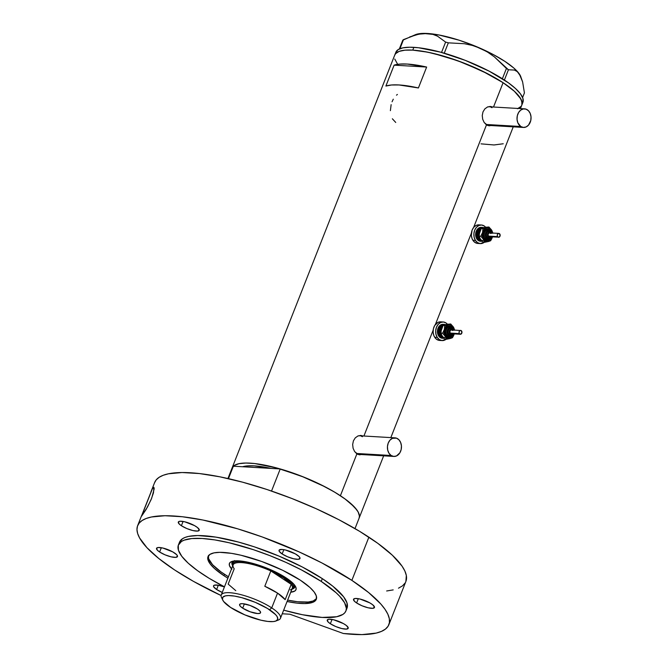 <?xml version="1.0" encoding="UTF-8"?>
<svg xmlns="http://www.w3.org/2000/svg" width="668" height="668" viewBox="0 0 668 668"><rect width="100%" height="100%" fill="white"/><g stroke="black" fill="none" stroke-linecap="round" stroke-linejoin="round"><path stroke-width="1" d="M485.953 124.465L520.748 126.502A9.31 7.014 -86.6 0 1 517.291 115.848A9.31 7.014 -86.6 0 1 524.58 108.851A9.31 7.014 -86.6 0 1 527.328 109.786A9.31 7.014 -86.6 0 1 530.784 120.44A9.31 7.014 -86.6 0 1 523.495 127.438A9.31 7.014 -86.6 0 1 520.748 126.502L485.953 124.465M524.58 108.851L489.243 106.771A9.31 7.014 93.4 0 0 487.648 106.922L489.368 106.78M356.361 453.463L391.147 455.501A9.31 7.014 -86.6 0 1 387.699 444.846A9.31 7.014 -86.6 0 1 394.988 437.849A9.31 7.014 -86.6 0 1 397.736 438.784A9.31 7.014 -86.6 0 1 401.192 449.439A9.31 7.014 -86.6 0 1 393.895 456.436A9.31 7.014 -86.6 0 1 391.147 455.501L356.361 453.463M394.988 437.849L359.651 435.77A9.31 7.014 93.4 0 0 358.048 435.92L359.768 435.778M488.717 125.759A9.703 7.306 93.4 0 0 490.195 125.484M487.799 125.509L484.208 122.553L482.697 119.28L482.246 115.522L482.997 111.857L484.876 108.851L487.548 106.963L490.546 106.462L492.5 106.963L490.546 106.462L487.548 106.963L484.876 108.851L482.997 111.857L482.246 115.522L482.697 119.28L484.208 122.553L486.488 124.849L363.918 436.02L486.488 124.849L487.799 125.509M489.16 125.809L491.832 125.3L489.277 125.818M359.125 454.758A9.703 7.306 93.4 0 0 360.603 454.482M358.198 454.507L354.616 451.551L353.096 448.278L352.654 444.521L353.405 440.855L355.276 437.849L357.948 435.962L360.945 435.461L362.908 435.962L360.945 435.461L357.948 435.962L355.276 437.849L353.405 440.855L352.654 444.521L353.096 448.278L354.616 451.551L356.896 453.848L340.396 495.723L356.896 453.848L358.198 454.507M359.559 454.808L362.24 454.298L359.685 454.816M503.096 82.698A68.286 17.902 -158.5 0 0 436.672 54.217A68.286 17.902 -158.5 0 0 394.746 55.043A68.286 17.902 21.5 0 1 412.766 50.125L422.385 51.211L433.382 53.407L457.789 60.755L482.263 71.042L503.096 82.698L493.51 107.022L503.096 82.698L514.377 91.282L519.253 96.501L521.791 101.102L521.892 104.884L522.151 103.106L520.823 98.889L514.377 91.282L503.096 82.698L487.949 73.889L464.051 63.101L445.331 56.63L427.737 52.179L412.766 50.125A68.286 17.902 21.5 0 1 485.502 72.637A68.286 17.902 21.5 0 1 521.817 105.093A68.286 17.902 -158.5 0 0 503.096 82.698M232.03 468.118L233.357 466.197L242.618 466.74L233.357 466.197L228.448 478.655L233.357 466.197A68.286 17.902 -158.5 0 0 232.055 468.068A68.286 17.902 21.5 0 1 273.98 467.241A68.286 17.902 21.5 0 1 340.396 495.723A68.286 17.902 21.5 0 1 359.117 518.117A68.286 17.902 -158.5 0 0 280.234 468.944L270.974 468.402L254.207 465.872L247.06 465.922L242.618 466.74A62.074 16.274 21.5 0 1 270.974 468.402L280.234 468.944L271.534 491.047L280.234 468.944L304.499 477.378L320.164 484.35L334.242 491.89L344.646 498.645L354.407 506.979L358.131 511.913L359.459 516.13L359.2 517.909M426.643 67.05L418.41 87.959A68.286 17.902 -158.5 0 0 385.887 86.047L394.12 65.147A68.286 17.902 21.5 0 1 426.643 67.05L418.41 87.959L399.046 84.961L391.557 84.986L385.887 86.047L394.12 65.147L426.643 67.05L394.12 65.147L399.79 64.086L407.28 64.061L426.643 67.05M231.98 468.276L234.326 465.446L239.027 463.675L245.899 463.033L254.683 463.55L276.569 467.926L301.351 476.125L325.258 486.914L335.72 492.775L345.824 499.514L350.433 503.196L356.921 510.01L358.691 513.032L359.434 515.729L359.142 518.067M397.301 63.635L394.763 59.043L397.301 63.635M394.671 55.252L395.539 53.707L399.08 51.394L404.9 50.184L412.766 50.125L413.868 47.336L412.766 50.125L404.9 50.184L399.08 51.394L395.539 53.707L394.671 55.252M521.023 106.429L517.483 108.742L521.023 106.429M481.018 143.854L494.028 144.964L503.229 143.762M392.358 118.779L395.74 122.453M391.139 104.634L390.388 110.654M393.285 99.181L392.058 101.787M397.41 94.455L396.491 95.157M361.204 435.695L361.689 435.895A9.703 7.306 93.4 0 0 360.227 435.444M359.843 454.674L361.246 454.232M359.81 454.29L357.079 454.065M361.121 436.07L362.398 436.705M490.805 106.696L491.289 106.897A9.703 7.306 93.4 0 0 489.828 106.446M489.435 125.676L490.846 125.233M489.41 125.292L486.68 125.066M490.713 107.072L491.99 107.707M357.464 454.182A9.31 7.014 93.4 0 0 358.557 454.365L393.895 456.436M391.147 455.501L393.778 456.428L396.5 455.943L399.89 452.779L401.176 449.514L401.435 445.89L400.625 442.458L398.879 439.736L396.458 438.141L392.383 438.342L389.97 440.17L388.233 443.059L387.448 446.566L387.724 450.165L389.026 453.305L391.147 455.501M487.055 125.183A9.31 7.014 93.4 0 0 488.149 125.367L523.495 127.438M520.748 126.502L523.37 127.429L526.1 126.945L528.513 125.116L530.768 120.516L531.027 116.892L530.225 113.46L528.48 110.738L526.058 109.151L523.328 108.926L520.706 110.103L518.593 112.508L517.308 115.773L517.049 119.397L517.85 122.828L520.748 126.502M520.43 108.608L522.91 102.313A68.286 17.902 -158.5 0 0 486.596 69.848A68.286 17.902 -158.5 0 0 413.868 47.336A68.286 17.902 -158.5 0 0 395.848 52.254L227.93 478.538M521.817 105.093A68.286 17.902 21.5 0 1 518.143 108.466M409.709 36.924L418.861 34.16L427.47 33.475A58.584 15.356 -158.5 0 0 415.579 34.619L402.796 40.172L399.33 48.964L402.796 40.172L403.505 39.612L399.923 48.714L403.505 39.612L415.863 34.878L421.8 33.684L427.47 33.475L432.747 34.327L437.482 36.155L445.614 42.084L448.337 42.844L444.253 53.198L448.337 42.844L464.485 43.729L472.46 45.457L480.284 48.271L487.573 52.104L494.37 56.863L506.427 68.453L502.378 78.74L506.427 68.453L508.44 69.773L514.402 70.056L517.024 71.476L519.337 73.964L522.626 81.922L524.422 92.91L522.61 97.52L524.422 92.91L522.626 81.922L520.506 75.952A58.584 15.356 -158.5 0 0 519.337 73.964L520.314 75.601M504.39 80.043L508.44 69.773L514.402 70.056L517.024 71.476L519.337 73.964A58.584 15.356 -158.5 0 0 480.284 48.271L487.573 52.104L494.37 56.863L508.44 69.773L504.39 80.043M445.614 42.084L441.54 52.43L445.614 42.084L448.337 42.844L464.485 43.729L472.46 45.457L480.284 48.271A58.584 15.356 -158.5 0 0 427.47 33.475L432.747 34.327L437.482 36.155L445.614 42.084M415.571 34.627L422.786 33.4L438.751 34.936L458.941 40.155L473.245 45.315L493.543 54.692L504.958 61.423L513.759 67.994L516.982 71.084L520.789 76.595M522.986 102.095L522.894 98.313L520.355 93.72L515.471 88.493L508.44 82.832L489.051 71.109L465.145 60.32L440.362 52.112L418.477 47.737L409.693 47.219L402.821 47.862L398.111 49.632L395.765 52.463M292.166 589.092A33.751 8.851 -158.5 0 0 294.922 585.544A33.751 8.851 21.5 0 1 294.83 587.122A33.751 8.851 21.5 0 1 292.166 589.092M231.896 569.286L229.433 565.545L229.383 563.558L230.61 562.08L234.744 560.903L243.904 561.446L252.746 563.375L265.73 567.675L275.274 571.833L286.18 577.937A35.771 9.377 21.5 0 1 295.673 586.813A35.771 9.377 21.5 0 1 290.739 592.207M294.162 585.619L294.287 584.709A32.59 8.542 21.5 0 1 294.129 585.719L293.302 587.807A32.59 8.542 21.5 0 1 291.908 589.251A32.59 8.542 -158.5 0 0 284.368 577.119A32.59 8.542 -158.5 0 0 249.598 562.798A32.59 8.542 -158.5 0 0 232.698 565.93A32.59 8.542 21.5 0 1 232.656 563.917A32.59 8.542 21.5 0 1 252.671 563.525A32.59 8.542 21.5 0 1 284.368 577.119L284.368 577.119A32.59 8.542 21.5 0 1 293.302 587.807M293.285 587.865A33.751 8.851 -158.5 0 0 294.964 586.613M242.618 466.74A62.074 16.274 21.5 0 1 270.974 468.402L242.618 466.74L270.974 468.402L254.207 465.872L247.661 465.872L242.618 466.74M228.423 576.785A58.2 15.255 21.5 0 1 224.515 574.321A58.2 15.255 21.5 0 1 208.349 555.951M316.515 598.561A58.2 15.255 21.5 0 1 287.624 600.106L297.569 601.743L308.207 602.027L313.158 601L316.515 598.561M208.491 555.409L208.575 558.64L212.574 564.727L220.899 571.833L228.498 576.835M231.537 568.894A35.771 9.377 21.5 0 1 231.612 561.571A35.771 9.377 21.5 0 1 286.18 577.937L293.519 583.84L295.982 587.581L296.033 589.56L294.805 591.046L290.672 592.215M232.264 561.913A33.751 8.851 -158.5 0 0 232.639 563.976M232.614 565.637A33.751 8.851 21.5 0 1 232.013 562.381A33.751 8.851 21.5 0 1 233.023 561.162A33.751 8.851 -158.5 0 0 232.614 565.637M232.364 561.504L232.89 564.468M293.068 587.949L295.248 586.045M233.449 561.93L234.568 560.577M233.483 561.83A32.59 8.542 21.5 0 1 234.05 560.986M235.787 590.662L228.172 584.108L234.209 568.785A31.814 8.342 21.5 0 1 233.391 567.449A31.814 8.342 21.5 0 1 270.832 570.931L291.206 584.341L285.169 599.664A31.814 8.342 -158.5 0 0 277.546 593.117L271.726 607.888A31.814 8.342 -158.5 0 0 237.04 593.752A31.814 8.342 -158.5 0 0 221.534 597.543L222.77 600.123A29.642 7.774 21.5 0 1 237.215 596.582A29.642 7.774 21.5 0 1 269.538 609.75L271.726 607.888L277.546 593.117A31.814 8.342 -158.5 0 0 264.795 586.262L270.832 570.931A31.814 8.342 -158.5 0 0 233.107 564.903L221.25 594.996A31.814 8.342 21.5 0 1 240.781 594.612A31.814 8.342 21.5 0 1 271.726 607.888A31.814 8.342 21.5 0 1 280.451 618.317A31.814 8.342 21.5 0 1 276.944 620.422M275.851 621.031L278.506 619.987A31.814 8.342 -158.5 0 0 271.726 607.888L269.538 609.75A29.642 7.774 21.5 0 1 275.851 621.031A29.642 7.774 21.5 0 1 230.627 607.471L244.889 614.886L260.896 620.188L267.835 621.432L273.254 621.582L275.784 621.056L277.696 619.386L277.237 616.781L275.617 614.644L267.509 608.473L255.285 602.336L241.824 597.685L234.501 596.081L228.514 595.564L225.534 595.839L222.845 597.167L222.511 599.48L223.613 601.476L230.627 607.471A29.642 7.774 21.5 0 1 222.77 600.123M242.701 608.181L244.388 603.889L242.701 608.181L240.388 606.319L239.561 604.816L240.33 603.889L242.584 603.68L249.999 605.425L257.464 609.041A11.247 2.948 21.5 0 1 260.553 612.731A11.247 2.948 21.5 0 1 253.64 612.873A11.247 2.948 21.5 0 1 242.701 608.181A11.247 2.948 21.5 0 1 239.612 604.49A11.247 2.948 21.5 0 1 246.525 604.348A11.247 2.948 21.5 0 1 257.464 609.041L259.777 610.903L260.603 612.406L259.835 613.333L257.581 613.541L250.166 611.796L242.701 608.181M222.386 598.929A31.814 8.342 21.5 0 1 221.25 594.996M283.583 577.787L284.368 577.119L283.583 577.787L270.832 570.931A31.814 8.342 21.5 0 1 283.583 577.787A31.814 8.342 21.5 0 1 291.206 584.341L283.583 577.787M280.451 618.317L292.308 588.224A31.814 8.342 -158.5 0 0 291.206 584.341A31.814 8.342 21.5 0 1 290.363 589.894M291.206 584.341L285.169 599.664L277.546 593.117L264.795 586.262L270.832 570.931L291.206 584.341M153.907 487.289L153.481 492.775L151.06 499.739L146.083 509.509L141.599 516.122L152.396 488.717L153.907 487.289L154.166 488.951L151.669 498.236L147.511 507.012L141.416 516.214L152.045 489.394M154.183 488.492L153.022 487.732L154.183 488.492M227.88 578.179A58.2 15.255 21.5 0 1 223.964 575.716A58.2 15.255 21.5 0 1 208.007 556.628A58.2 15.255 21.5 0 1 243.745 555.926A58.2 15.255 21.5 0 1 300.349 580.2L309.969 587.506L314.127 591.965L316.29 595.881L316.373 599.104L315.63 600.423L312.607 602.394L304.508 603.571L297.018 603.137L287.081 601.501A58.2 15.255 21.5 0 0 316.306 599.288L316.306 599.288A58.2 15.255 21.5 0 0 300.349 580.2L282.597 570.255L261.739 561.496L240.939 555.233L231.562 553.363L219.814 552.336L213.952 552.879L209.944 554.39L207.948 556.803L208.024 560.034L210.195 563.951L214.353 568.401L223.964 575.716L224.515 574.321L223.964 575.716L227.955 578.229M345.907 610.944L347.009 608.156A90.013 23.597 -158.5 0 0 322.327 578.63L321.233 581.419A90.013 23.597 21.5 0 1 345.907 610.944A90.013 23.597 21.5 0 1 283.666 610.151L302.42 614.727L322.151 617.432L336.714 616.739L342.918 614.401L344.863 612.706L346.007 610.669L346.35 608.323L344.604 602.77L339.695 596.265L336.104 592.733L321.233 581.419L322.327 578.63L332.898 586.27L343.636 596.833L346.976 602.887L347.109 607.88M224.465 586.83A90.013 23.597 21.5 0 1 203.089 574.488A90.013 23.597 21.5 0 1 178.406 544.963A90.013 23.597 21.5 0 1 233.675 543.877A90.013 23.597 21.5 0 1 321.233 581.419L301.268 569.812L285.971 562.406L269.763 555.592L253.256 549.639L229.333 542.808L214.837 539.911L202.162 538.483L191.791 538.558L184.126 540.161L181.404 541.506L178.306 545.238L178.439 550.232L181.779 556.294L188.217 563.182L197.494 570.639L209.251 578.371L224.465 586.83M388.885 624.655A135.019 35.396 21.5 0 1 343.377 633.498L361.939 634.6L376.176 633.097L381.47 631.394L385.469 629.064L388.133 626.15L389.419 622.668L389.327 618.677L387.849 614.201L385.002 609.291L380.818 604.014L368.644 592.574L351.861 580.367A135.019 35.396 21.5 0 1 388.885 624.655L405.894 581.452A135.019 35.396 -158.5 0 0 368.878 537.172L351.861 580.367L321.926 562.957L298.98 551.843L262.274 536.972L237.658 528.822L202.863 520.013L182.381 516.748L165.013 515.729L151.419 516.999L146.208 518.477L142.125 520.497L139.203 523.044L137.483 526.1L136.965 529.624L137.675 533.582L139.587 537.949L146.96 547.702L158.8 558.515L174.649 569.971L193.469 581.369L221.116 595.539A135.019 35.396 21.5 0 1 174.649 569.971A135.019 35.396 21.5 0 1 137.633 525.683A135.019 35.396 21.5 0 1 220.532 524.054A135.019 35.396 21.5 0 1 351.861 580.367L368.878 537.172A135.019 35.396 -158.5 0 0 237.541 480.851A135.019 35.396 -158.5 0 0 154.65 482.488L150.868 492.074M330.351 623.737A11.247 2.948 21.5 0 1 327.262 620.046A11.247 2.948 21.5 0 1 334.175 619.912A11.247 2.948 21.5 0 1 345.114 624.605A11.247 2.948 21.5 0 1 348.203 628.296A11.247 2.948 21.5 0 1 341.298 628.429A11.247 2.948 21.5 0 1 330.351 623.737L332.038 619.453L330.351 623.737L328.038 621.883L327.395 619.829L328.94 619.244L333.633 619.779L343.511 623.636L346.441 625.557L348.253 627.97L346.525 629.097L341.832 628.563L335.762 626.551L330.351 623.737M216.624 589.51A11.247 2.948 21.5 0 1 213.543 585.819A11.247 2.948 21.5 0 1 224.423 586.947L218.094 585.193L214.253 585.218L213.484 586.153L213.702 586.846L216.624 589.51L218.311 585.226L216.624 589.51A11.247 2.948 21.5 0 0 222.269 592.424L216.624 589.51M159.627 552.01A11.247 2.948 21.5 0 1 156.537 548.319A11.247 2.948 21.5 0 1 163.451 548.178A11.247 2.948 21.5 0 1 174.39 552.87A11.247 2.948 21.5 0 1 177.479 556.561A11.247 2.948 21.5 0 1 170.565 556.703A11.247 2.948 21.5 0 1 159.627 552.01L161.314 547.718L159.627 552.01L157.314 550.148L156.671 548.094L158.216 547.518L162.908 548.044L172.787 551.902L176.703 554.732L177.529 556.235L175.801 557.362L171.108 556.836L165.038 554.824L159.627 552.01M181.395 525.733A11.247 2.948 21.5 0 1 178.314 522.042A11.247 2.948 21.5 0 1 185.22 521.908A11.247 2.948 21.5 0 1 196.167 526.601A11.247 2.948 21.5 0 1 199.248 530.292A11.247 2.948 21.5 0 1 192.342 530.425A11.247 2.948 21.5 0 1 181.395 525.733L183.082 521.449L181.395 525.733L179.091 523.879L178.439 521.825L179.984 521.24L184.677 521.775L194.555 525.624L197.486 527.553L199.306 529.958L197.578 531.085L192.885 530.559L186.806 528.547L181.395 525.733M282.138 553.956A11.247 2.948 21.5 0 1 279.057 550.265A11.247 2.948 21.5 0 1 285.962 550.131A11.247 2.948 21.5 0 1 296.909 554.824A11.247 2.948 21.5 0 1 299.99 558.515A11.247 2.948 21.5 0 1 293.085 558.648A11.247 2.948 21.5 0 1 282.138 553.956L283.825 549.672L282.138 553.956L279.216 551.292L279.182 550.048L282.021 549.455L285.42 549.998L295.298 553.855L299.214 556.678L300.049 558.189L298.32 559.316L293.628 558.782L287.549 556.77L282.138 553.956M356.612 602.962A11.247 2.948 21.5 0 1 353.531 599.271A11.247 2.948 21.5 0 1 360.436 599.138A11.247 2.948 21.5 0 1 371.383 603.83A11.247 2.948 21.5 0 1 374.464 607.521A11.247 2.948 21.5 0 1 367.559 607.655A11.247 2.948 21.5 0 1 356.612 602.962L358.307 598.678L356.612 602.962L354.307 601.108L353.664 599.054L355.201 598.47L359.893 599.004L369.78 602.862L372.702 604.782L374.523 607.195L372.794 608.323L368.101 607.788L362.023 605.776L356.612 602.962M282.247 613.775L289.929 614.226L343.377 633.498L289.929 614.226L282.247 613.775M179.408 542.458L182.498 538.717L185.22 537.373L188.693 536.387L197.761 535.544L215.939 537.13L238.192 541.99L254.349 546.85L279.04 556.118L302.37 567.023L322.327 578.63A90.013 23.597 -158.5 0 0 234.769 541.088A90.013 23.597 -158.5 0 0 179.508 542.182L178.406 544.963M386.655 590.98L393.193 589.902M398.487 588.191L402.487 585.869L405.15 582.947M405.877 581.502L406.336 575.474L404.858 570.998L402.019 566.097L392.366 555.225L377.804 543.335L359.635 531.344L338.943 519.754L315.997 508.64L291.674 498.428L266.916 489.494L242.676 482.204L219.872 476.818L199.398 473.554L182.03 472.535L168.436 473.796L163.226 475.274L159.134 477.303L156.22 479.849L154.492 482.897M152.396 488.717L153.022 487.732M141.507 515.855L141.85 515.045M491.172 232.957L491.072 232.464A3.49 2.63 93.4 0 0 488.892 231.303A3.49 2.63 93.4 0 0 486.621 233.483A3.49 2.63 93.4 0 0 487.005 237.09L487.966 236.606A2.714 2.046 -86.6 0 1 488.191 232.831A2.714 2.046 -86.6 0 1 491.038 232.881M491.222 237.633A5.82 4.384 -86.6 0 1 484.125 238.534L485.085 238.05A5.043 3.799 93.4 0 0 488.225 239.737A5.043 3.799 93.4 0 1 485.085 238.05L486.045 237.574A4.267 3.215 -86.6 0 1 486.479 231.554A4.267 3.215 -86.6 0 1 491.013 231.921L490.955 231.379A5.043 3.799 93.4 0 0 487.807 229.7A5.043 3.799 93.4 0 0 484.534 232.848A5.043 3.799 93.4 0 0 485.085 238.05L484.125 238.534L483.64 237.616L483.139 234.326L483.632 232.13L485.427 229.658L487.064 228.924L488.776 229.066L490.287 230.059L491.706 232.798M498.821 233.408L489.661 232.873A1.937 1.461 93.4 0 0 488.25 233.975A1.937 1.461 93.4 0 0 488.417 236.088L497.585 236.631A1.937 1.461 -86.6 0 1 497.41 234.51A1.937 1.461 -86.6 0 1 498.821 233.408A1.937 1.461 -86.6 0 1 499.839 234.059A1.937 1.461 -86.6 0 1 500.006 236.18A1.937 1.461 -86.6 0 1 498.595 237.282A1.937 1.461 -86.6 0 1 497.585 236.631L488.417 236.088L488.091 234.685L488.617 233.357L489.686 232.873L490.671 233.524M491.498 232.982L488.734 231.262A3.49 2.63 93.4 0 0 486.187 233.241A3.49 2.63 93.4 0 0 486.496 237.056L487.005 237.09A3.49 2.63 -86.6 0 1 486.696 233.274A3.49 2.63 -86.6 0 1 489.243 231.295A3.49 2.63 -86.6 0 1 491.072 232.464L491.239 232.856M486.463 235.62A6.204 4.676 -86.6 0 1 482.956 240.355A6.204 4.676 -86.6 0 1 478.296 238.468L479.257 237.983A5.436 4.091 93.4 0 0 480.467 239.244M479.257 237.983A5.436 4.091 93.4 0 1 480.659 229.567A5.436 4.091 93.4 0 0 479.257 237.983L478.296 238.468L477.428 236.372L477.77 231.637L479.691 228.999L482.354 228.172M482.313 227.387L481.294 227.329A6.981 5.26 93.4 0 0 476.209 231.287A6.981 5.26 93.4 0 0 476.827 238.919L477.845 238.977A6.981 5.26 -86.6 0 1 477.228 231.353A6.981 5.26 -86.6 0 1 482.313 227.387A6.981 5.26 -86.6 0 1 483.574 227.671L482.906 227.905M481.436 225.007L478.889 224.857A9.31 7.014 93.4 0 0 472.109 230.134A9.31 7.014 93.4 0 0 472.919 240.313L475.466 240.455A9.31 7.014 -86.6 0 1 474.656 230.285A9.31 7.014 -86.6 0 1 481.436 225.007A9.31 7.014 -86.6 0 1 485.619 227.212L484.183 225.943L481.561 225.016L478.831 225.5L476.418 227.329L474.681 230.209L473.896 233.725L474.171 237.324L475.466 240.455L472.919 240.313A9.31 7.014 93.4 0 0 477.795 243.444L480.342 243.595A9.31 7.014 -86.6 0 1 475.466 240.455L477.595 242.659L480.217 243.586L484.317 242.267A9.31 7.014 -86.6 0 1 480.342 243.595M479.799 231.445L479.315 233.174M479.983 238.409L480.86 239.77M483.949 241.474L484.642 241.474M489.243 231.404L488.918 230.61M484.267 227.546L480.367 227.755L477.82 230.126L476.66 235.295L477.845 238.977L476.827 238.919L475.641 235.236L476.234 231.237L478.388 228.264L481.394 227.337M483.081 228.64L484.901 228.314M480.384 241.265L478.413 240.572L476.827 238.919A6.981 5.26 93.4 0 0 480.476 241.273L481.494 241.332A6.981 5.26 -86.6 0 1 477.845 238.977L479.432 240.63L482.438 241.273M479.014 224.865L476.284 225.35L473.871 227.178L472.134 230.059L471.349 235.395L472.151 238.827L473.896 241.549L476.317 243.144L479.048 243.369M482.154 241.315A6.981 5.26 -86.6 0 1 481.494 241.332M481.461 240.547L479.707 239.929L478.296 238.468A6.204 4.676 -86.6 0 1 477.704 231.804A6.204 4.676 -86.6 0 1 482.071 228.155M489.46 232.105A6.981 5.26 93.4 0 0 489.235 231.353M487.022 240.488A6.981 5.26 93.4 0 0 487.79 239.754M490.479 236.263L489.385 236.739L488.417 236.088A1.937 1.461 93.4 0 0 489.435 236.748L499.138 237.182L500.165 235.086L498.854 233.408L497.777 233.892L497.251 235.228L497.585 236.631L498.57 237.282M484.601 241.557L483.983 241.774L484.601 241.557M492.708 233.299L491.573 230.068L489.352 228.072L487.323 227.73L482.931 228.606L482.572 232.464L480.801 236.247L483.44 239.311L484.667 242.284L483.031 242.192L480.384 239.127L479.165 236.146L479.165 234.276L481.286 228.506L485.319 227.27L488.926 227.003L485.319 228.439L483.215 230.827L482.263 234.259L482.714 237.8L484.45 240.505L487.69 241.649L490.304 240.48L492.441 236.906M491.389 237.24L490.304 239.044L487.949 240.455L485.444 239.912L484.125 238.534A5.82 4.384 -86.6 0 1 484.709 230.326A5.82 4.384 -86.6 0 1 490.896 230.836M492.441 236.923A6.981 5.26 -86.6 0 1 488.383 241.524L484.667 242.284L483.44 239.311L480.801 236.247L482.572 232.464L482.931 228.606L488.926 227.003L492.024 230.852L492.8 233.049L491.573 230.068L488.926 227.003L485.319 227.27L481.286 228.506L482.931 228.606L481.286 228.506L479.515 232.289L479.165 236.146L480.801 236.247L479.165 236.146L479.933 238.342L483.031 242.192L488.383 241.524A6.981 5.26 -86.6 0 1 483.44 239.311A6.981 5.26 -86.6 0 1 482.572 232.464A6.981 5.26 -86.6 0 1 486.638 227.846A6.981 5.26 -86.6 0 1 491.573 230.068A6.981 5.26 -86.6 0 1 492.667 233.049M491.698 238.868L490.671 240.689L491.698 238.868M489.727 241.106L490.671 240.689L489.727 241.106M488.383 241.524L489.101 241.315L488.383 241.524M491.606 233.366L490.562 231.353L488.199 230.518L486.028 232.163L485.319 234.485L485.686 236.889L487.598 238.868L489.469 238.785L491.372 236.622M488.275 238.234L486.496 237.056L485.903 234.535L486.847 232.13L488.776 231.262M488.325 238.234L488.834 238.267A3.49 2.63 -86.6 0 1 487.005 237.09L486.496 237.056A3.49 2.63 93.4 0 0 488.325 238.234A3.49 2.63 93.4 0 0 488.575 238.234M491.122 233.015L490.137 232.18L488.943 232.239L487.732 233.616L487.506 235.169L488.951 237.432L490.145 237.374L491.13 236.455M488.834 238.267L491.272 236.848A4.267 3.215 -86.6 0 1 486.045 237.574L485.085 238.05A5.043 3.799 93.4 0 1 484.534 232.848A5.043 3.799 93.4 0 1 487.807 229.7A5.043 3.799 93.4 0 1 490.955 231.379L491.013 231.921M490.863 236.831A2.714 2.046 -86.6 0 1 487.966 236.606L487.005 237.09A3.49 2.63 93.4 0 0 489.185 238.251M452.962 329.942L452.862 329.449A3.49 2.63 93.4 0 0 450.683 328.289A3.49 2.63 93.4 0 0 448.42 330.468A3.49 2.63 93.4 0 0 448.796 334.075L449.764 333.591A2.714 2.046 -86.6 0 1 449.981 329.817A2.714 2.046 -86.6 0 1 452.829 329.867M453.013 334.618A5.82 4.384 -86.6 0 1 445.915 335.52L446.875 335.035A5.043 3.799 93.4 0 0 450.023 336.722A5.043 3.799 93.4 0 1 446.875 335.035L447.836 334.559A4.267 3.215 -86.6 0 1 448.27 328.539A4.267 3.215 -86.6 0 1 452.804 328.906L452.745 328.364A5.043 3.799 93.4 0 0 449.606 326.685A5.043 3.799 93.4 0 0 446.324 329.833A5.043 3.799 93.4 0 0 446.875 335.035L445.915 335.52L444.93 331.311L445.422 329.115L447.226 326.644L448.863 325.909L450.566 326.051L452.695 327.821L453.505 329.783M460.644 330.393L459.576 330.877L459.05 332.213L459.375 333.616L460.369 334.267L461.905 332.823L461.196 330.585L451.451 329.858A1.937 1.461 93.4 0 0 450.04 330.961A1.937 1.461 93.4 0 0 450.215 333.073L459.375 333.616A1.937 1.461 -86.6 0 1 459.208 331.495A1.937 1.461 -86.6 0 1 460.619 330.393A1.937 1.461 -86.6 0 1 461.638 331.044A1.937 1.461 -86.6 0 1 461.805 333.165A1.937 1.461 -86.6 0 1 460.394 334.267A1.937 1.461 -86.6 0 1 459.375 333.616L450.215 333.073L449.881 331.67L450.407 330.343L451.485 329.858L452.47 330.51M453.296 329.967L450.524 328.247A3.49 2.63 93.4 0 0 447.986 330.226A3.49 2.63 93.4 0 0 448.286 334.042L448.796 334.075A3.49 2.63 -86.6 0 1 448.495 330.259A3.49 2.63 -86.6 0 1 451.034 328.28A3.49 2.63 -86.6 0 1 452.862 329.449L453.029 329.842M448.253 332.606A6.204 4.676 -86.6 0 1 444.754 337.34A6.204 4.676 -86.6 0 1 440.087 335.453L441.047 334.969A5.436 4.091 93.4 0 0 442.258 336.229M441.047 334.969A5.436 4.091 93.4 0 1 442.458 326.552A5.436 4.091 93.4 0 0 441.047 334.969L440.087 335.453L439.227 333.357L439.569 328.623L441.481 325.984L444.153 325.157M444.111 324.372L443.093 324.314A6.981 5.26 93.4 0 0 438.008 328.272A6.981 5.26 93.4 0 0 438.617 335.904L439.636 335.962A6.981 5.26 -86.6 0 1 439.026 328.339A6.981 5.26 -86.6 0 1 444.111 324.372A6.981 5.26 -86.6 0 1 445.372 324.656L444.704 324.89M443.226 321.993L440.68 321.842A9.31 7.014 93.4 0 0 433.908 327.12A9.31 7.014 93.4 0 0 434.718 337.298L437.264 337.44A9.31 7.014 -86.6 0 1 436.446 327.27A9.31 7.014 -86.6 0 1 443.226 321.993A9.31 7.014 -86.6 0 1 447.41 324.197L445.982 322.928L443.352 322.001L440.63 322.485L438.216 324.314L436.48 327.195L435.686 330.71L435.97 334.309L437.264 337.44L434.718 337.298A9.31 7.014 93.4 0 0 439.594 340.429L442.141 340.58A9.31 7.014 -86.6 0 1 437.264 337.44L439.385 339.645L442.016 340.571L446.115 339.252A9.31 7.014 -86.6 0 1 442.141 340.58M441.598 328.431L441.114 330.159M441.782 335.394L442.659 336.755M445.748 338.459L446.433 338.459M451.042 328.389L450.716 327.596M446.065 324.531L442.158 324.74L439.619 327.111L438.459 332.28L439.636 335.962L438.617 335.904L437.44 332.221L438.033 328.222L440.187 325.249L443.185 324.322M444.88 325.625L446.7 325.299M442.183 338.25L440.212 337.557L438.617 335.904A6.981 5.26 93.4 0 0 442.274 338.259L443.293 338.317A6.981 5.26 -86.6 0 1 439.636 335.962L442.183 338.091L444.237 338.259M440.805 321.851L438.083 322.335L434.693 325.5L433.407 328.756L433.148 332.38L433.95 335.812L435.695 338.534L438.116 340.129L440.847 340.354M443.953 338.3A6.981 5.26 -86.6 0 1 443.293 338.317M443.26 337.532L441.506 336.914L440.087 335.453A6.204 4.676 -86.6 0 1 439.502 328.79A6.204 4.676 -86.6 0 1 443.861 325.141M451.251 329.09A6.981 5.26 93.4 0 0 451.025 328.339M448.812 337.474A6.981 5.26 93.4 0 0 449.589 336.739M452.269 333.248L451.184 333.724L450.215 333.073A1.937 1.461 93.4 0 0 451.226 333.733L460.394 334.267M446.399 338.542L445.781 338.76L446.399 338.542M454.499 330.284L453.372 327.053L451.15 325.057L449.121 324.715L444.721 325.592L444.37 329.449L442.592 333.232L445.239 336.296L446.466 339.269L444.83 339.177L442.183 336.113L440.955 333.132L440.964 331.261L443.084 325.491L447.117 324.256L450.725 323.988L447.117 325.425L445.013 327.813L444.061 331.244L444.512 334.785L446.249 337.49L449.489 338.634L452.102 337.465L454.24 333.891M453.18 334.225L452.102 336.029L449.748 337.44L447.243 336.897L445.915 335.52A5.82 4.384 -86.6 0 1 446.508 327.312A5.82 4.384 -86.6 0 1 452.695 327.821M454.24 333.908A6.981 5.26 -86.6 0 1 450.174 338.509L446.466 339.269L445.239 336.296L442.592 333.232L444.37 329.449L444.721 325.592L450.725 323.988L453.822 327.838L454.599 330.034L453.372 327.053L450.725 323.988L447.117 324.256L443.084 325.491L444.721 325.592L443.084 325.491L441.314 329.274L440.955 333.132L442.592 333.232L440.955 333.132L441.732 335.328L444.83 339.177L450.174 338.509A6.981 5.26 -86.6 0 1 445.239 336.296A6.981 5.26 -86.6 0 1 444.37 329.449A6.981 5.26 -86.6 0 1 448.428 324.832A6.981 5.26 -86.6 0 1 453.372 327.053A6.981 5.26 -86.6 0 1 454.465 330.034M453.488 335.854L452.47 337.674L453.488 335.854M451.518 338.091L452.47 337.674L451.518 338.091M450.174 338.509L450.9 338.3L450.174 338.509M453.405 330.351L452.361 328.339L449.998 327.504L448.27 328.539L447.117 331.47L447.836 334.559L449.397 335.854L451.267 335.77L453.163 333.608M450.073 335.219L448.286 334.042L447.702 331.52L448.645 329.115L450.574 328.247M450.115 335.219L450.624 335.252A3.49 2.63 -86.6 0 1 448.796 334.075L448.286 334.042A3.49 2.63 93.4 0 0 450.115 335.219A3.49 2.63 93.4 0 0 450.374 335.219M452.921 330L451.927 329.165L450.741 329.224L449.531 330.602L449.305 332.155L450.75 334.417L451.944 334.359L452.929 333.441M450.624 335.252L453.063 333.833A4.267 3.215 -86.6 0 1 447.836 334.559L446.875 335.035A5.043 3.799 93.4 0 1 446.324 329.833A5.043 3.799 93.4 0 1 449.606 326.685A5.043 3.799 93.4 0 1 452.745 328.364L452.804 328.906M452.654 333.816A2.714 2.046 -86.6 0 1 449.764 333.591L448.796 334.075A3.49 2.63 93.4 0 0 450.975 335.236M355 528.588L383.657 455.835M390.838 437.598L433.19 330.092M435.394 324.481L471.391 233.107M473.595 227.496L513.249 126.837M137.633 525.683L141.541 515.754M488.316 229.683L491.155 231.479L491.815 232.998M487.724 239.754L489.644 239.269L491.581 236.873M450.107 326.669L452.954 328.464L453.605 329.984M449.522 336.739L451.443 336.254L453.38 333.858"/></g></svg>
